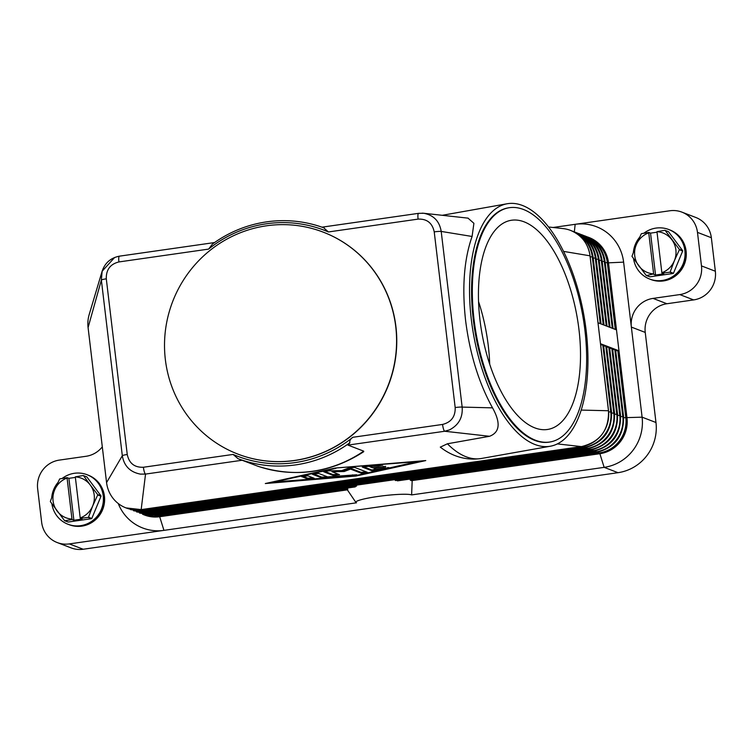 <?xml version="1.0" encoding="UTF-8"?>
<svg xmlns="http://www.w3.org/2000/svg" width="753" height="753" viewBox="0 0 753 753"><rect width="100%" height="100%" fill="white"/><g stroke="black" fill="none" stroke-linecap="round" stroke-linejoin="round"><path stroke-width="1.13" d="M258.091 466.314L238.089 458.718A123.144 119.736 -69 0 0 349.919 442.708L349.74 442.453C349.646 440.411 350.691 438.688 352.875 437.267A121.017 117.675 111 0 1 233.082 454.426L143.399 467.255A6.372 1.308 81.9 0 0 144.331 471.858A6.372 1.308 81.9 0 0 144.868 473.251A6.372 1.308 81.9 0 0 145.536 474.079L141.169 509.612A31.842 30.967 111 0 1 125.996 507.908A31.842 30.967 111 0 1 106.568 482.598L88.082 327.564A31.842 30.967 111 0 1 89.221 314.415L102.126 271.268L101.363 280.069L88.082 327.564M356.95 485.083L354.964 486.937M347.415 488.029L347.754 489.554A35.805 3.991 173.2 0 0 347.359 489.855L159.674 516.727A31.842 30.967 111 0 1 144.501 515.024L144.039 514.845A31.842 30.967 -69 0 0 159.212 516.549L347.754 489.554M118.259 503.531A44.587 43.354 -69 0 0 163.947 530.366L356.489 502.797A28.454 3.172 -6.8 0 1 355.887 502.42L347.359 489.855M355.887 502.42A28.454 3.172 -6.8 0 1 379.841 496.199A28.454 3.172 -6.8 0 1 411.618 494.909L412.192 480.574A35.805 3.991 -6.8 0 0 410.874 480.527L409.858 479.096M397.848 480.8L394.318 479.736M411.618 494.909L604.151 467.349L618.025 472.686L83.207 549.248L69.332 543.911A25.48 24.774 111 0 1 57.19 542.546A25.48 24.774 111 0 1 50.997 539.044A25.48 24.774 111 0 1 41.65 522.3L37.65 488.782A25.48 24.774 111 0 1 42.761 469.966A25.48 24.774 111 0 1 59.336 460.102L86.077 456.28A25.48 24.774 -69 0 0 102.304 446.858M347.745 488.961L158.874 515.993L159.674 516.727L163.947 530.366L69.332 543.911M57.19 542.546L71.064 547.883A25.48 24.774 -69 0 0 83.207 549.248M605.214 262.665L608.029 262.656A31.842 30.967 -69 0 0 588.611 237.346L589.072 237.524A31.842 30.967 111 0 1 608.499 262.835L616.029 329.701L597.986 322.764L600.48 343.707L618.524 350.644L626.524 417.689A31.842 30.967 -69 0 1 599.416 453.532L410.874 480.527M612.697 349.496L615.53 349.59M615.7 350.653L618.524 350.644M553.06 227.481L669.793 210.774A25.48 24.774 111 0 1 681.936 212.139A25.48 24.774 111 0 1 688.129 215.64A25.48 24.774 111 0 1 697.476 232.385L701.476 265.903A25.48 24.774 111 0 1 696.365 284.719A25.48 24.774 111 0 1 679.79 294.583L653.049 298.404A25.48 24.774 -69 0 0 636.464 308.269A25.48 24.774 -69 0 0 631.362 327.084L623.616 262.138L608.499 262.835L626.985 417.868A31.842 30.967 111 0 1 599.877 453.711L412.192 480.574M609.685 348.338L612.528 348.432M606.683 347.189L609.516 347.274M603.68 346.032L606.513 346.116M600.668 344.874L603.501 344.968M581.175 410.074L608.48 410.752L600.499 343.81M557.342 443.903L581.42 446.604C599.943 442.058 608.979 430.123 608.528 410.799L600.536 343.754M440.336 447.131L447.414 443.781L489.544 436.288C499.87 432.326 500.867 422.847 492.528 407.853C478.795 382.901 469.816 353.806 465.608 320.58C461.9 287.392 464.055 259.352 472.093 236.47L473.901 223.302L467.999 218.135M349.919 442.708L347.961 445.098L444.703 431.253L489.544 436.288M347.961 445.098L363.69 451.151L363.718 451.706C330.529 473.11 295.317 477.976 258.053 466.295M355.953 476.056L265.32 483.539L335.132 468.055L425.765 460.572L355.953 476.056L355.896 475.585M233.082 454.417L238.089 458.718M492.528 407.853L462.154 407.091C462.926 417.491 458.69 425.087 449.456 429.897L444.703 431.253A6.372 1.308 -98.1 0 1 444.035 430.424A6.372 1.308 -98.1 0 1 443.498 429.031A6.372 1.308 -98.1 0 1 442.566 424.438L352.884 437.277M271.4 482.193L355.152 475.745L419.59 461.081M419.59 461.457L335.894 467.99M335.932 468.357L271.494 482.654M608.528 410.799L608.48 410.752A31.842 30.967 111 0 1 581.372 446.595L141.272 509.593M562.717 228.545A31.842 30.967 111 0 1 563.046 228.583A31.842 30.967 111 0 1 570.567 230.409A31.842 30.967 111 0 1 589.994 255.719L597.986 322.764M321.973 227.171L418.564 213.344A6.372 1.308 81.9 0 0 418.574 213.344A6.372 1.308 81.9 0 0 418.197 213.739A6.372 1.308 81.9 0 0 417.953 214.831A6.372 1.308 81.9 0 0 418.084 219.114C426.951 218.765 432.335 223.02 434.227 231.886L455.179 407.552C455.443 416.616 451.235 422.245 442.566 424.438M324.204 228.253L324.317 228.018A123.144 119.736 -69 0 0 212.487 244.028L208.6 249.111A121.017 117.675 111 0 1 328.402 231.952L324.204 228.253M471.331 319.564A123.144 56.004 -100.1 0 1 507.174 203.752A123.144 56.004 -100.1 0 1 586.135 330.435A123.144 56.004 -100.1 0 1 550.283 446.237A123.144 56.004 -100.1 0 1 471.331 319.564M143.399 467.255C134.495 467.585 129.111 463.33 127.248 454.492L106.295 278.826C106.06 269.725 110.258 264.096 118.918 261.94A6.372 1.308 -98.1 0 1 118.786 257.658A6.372 1.308 -98.1 0 1 119.03 256.566A6.372 1.308 -98.1 0 1 119.398 256.171C110.682 257.912 104.921 262.948 102.126 271.259L114.635 257.488M323.319 232.178A118.899 115.614 111 0 1 323.404 232.216A118.899 115.614 111 0 1 395.927 326.698A118.899 115.614 111 0 1 238.07 454.163A118.899 115.614 111 0 1 237.976 454.125M165.359 359.605A118.899 115.614 111 0 1 323.225 232.14A118.899 115.614 111 0 1 395.749 326.633A118.899 115.614 111 0 1 237.882 454.097A118.899 115.614 111 0 1 165.359 359.605M106.295 278.826A6.372 0.706 173.2 0 0 102.841 279.467A6.372 0.706 173.2 0 0 101.363 280.069L122.315 455.734C124.057 465.994 130.109 472.131 140.463 474.126L145.536 474.079L242.268 460.234M127.248 454.492A6.372 0.706 173.2 0 0 123.784 455.141A6.372 0.706 173.2 0 0 122.315 455.734L106.568 482.598M455.179 407.552A6.372 0.706 173.2 0 1 459.208 407.128A6.372 0.706 173.2 0 1 462.154 407.091L441.202 231.425L472.093 236.47M434.227 231.886A6.372 0.706 173.2 0 1 438.255 231.453A6.372 0.706 173.2 0 1 441.202 231.425C439.488 221.156 433.634 215.104 423.619 213.25L422.169 213.155M468.168 218.154L423.619 213.25M550.292 441.926L549.549 442.058A118.899 54.075 -100.1 0 1 473.308 319.743A118.899 54.075 -100.1 0 1 507.917 207.941L508.661 207.809A118.899 54.075 -100.1 0 1 584.902 330.115A118.899 54.075 -100.1 0 1 550.292 441.926A118.899 54.075 -100.1 0 1 474.061 319.611A118.899 54.075 -100.1 0 1 508.661 207.809M578.963 329.55A106.154 48.277 -100.1 0 1 548.062 429.379A106.154 48.277 -100.1 0 1 479.99 320.176A106.154 48.277 -100.1 0 1 510.892 220.347A106.154 48.277 -100.1 0 1 578.963 329.55M489.704 364.264A106.154 48.277 79.9 0 0 488.273 345.674A106.154 48.277 79.9 0 0 478.56 301.586M371.944 470.813L362.259 467.048L380.312 465.072L382.533 465.147L378.43 465.975L369.714 466.691L372.622 467.811L385.734 466.38L374.006 468.347L376.914 469.467L388.934 467.613L377.168 470.38L371.944 470.813L371.841 469.976L385.602 467.651M301.689 476.687L307.864 475.802L314.18 478.268L307.939 479.087L301.671 476.536M321.879 477.939L312.354 474.239L318.604 473.421L327.649 476.894L356.706 474.757L324.025 477.948L321.879 477.939L321.776 477.101L327.442 476.818M350.54 469.091L344.159 471.519L332.026 471.745L339.481 474.644L333.24 475.463L323.63 471.736L328.892 470.841L341.787 470.616L348.573 468.027L354.569 467.387L367.37 472.31L361.205 473.195L350.54 469.091L350.437 468.253L361.101 472.357L366.353 471.915M363.257 466.672L371.841 469.976M374.006 468.347L373.921 467.622M369.714 466.691L369.619 465.956M302.612 476.235L307.836 478.249L313.088 477.807M313.352 473.853L321.776 477.101M344.159 471.519L344.055 470.681L350.437 468.253M324.628 471.35L333.137 474.625L338.389 474.192M332.026 471.745L331.922 470.907L344.055 470.681M563.564 251.398L590.004 255.813M679.79 294.583L693.664 299.91L666.923 303.741A25.48 24.774 111 0 0 650.347 313.606A25.48 24.774 111 0 0 645.236 332.421L631.362 327.084L642.102 417.171A44.587 43.354 111 0 1 633.16 450.087A44.587 43.354 111 0 1 604.151 467.349L599.877 453.711L599.077 452.977L410.206 480.019M618.025 472.686A44.587 43.354 -69 0 0 647.034 455.424A44.587 43.354 -69 0 0 655.976 422.508L642.102 417.171L625.799 417.642A31.4 30.534 111 0 1 599.077 452.977L598.71 451.979M623.616 262.138A44.587 43.354 -69 0 0 575.17 224.319L574.332 231.868M697.476 232.385L711.35 237.722A25.48 24.774 -69 0 0 702.003 220.977A25.48 24.774 -69 0 0 695.81 217.476L681.936 212.139M693.664 299.91A25.48 24.774 -69 0 0 710.239 290.056A25.48 24.774 -69 0 0 715.35 271.24L701.476 265.903M711.35 237.722L715.35 271.24M645.236 332.421L655.976 422.508M650.093 279.212A26.543 25.809 -69 0 0 650.234 279.269A26.543 25.809 -69 0 0 685.475 250.815A26.543 25.809 -69 0 0 669.285 229.721A26.543 25.809 -69 0 0 669.135 229.665M633.546 258.618A26.543 25.809 -69 0 0 649.641 279.043A26.543 25.809 -69 0 0 684.882 250.589A26.543 25.809 -69 0 0 668.692 229.496A26.543 25.809 -69 0 0 643.843 233.251M639.561 237.364A26.543 25.809 -69 0 0 633.386 252.255M650.404 279.335A26.543 25.809 -69 0 0 650.564 279.391A26.543 25.809 -69 0 0 685.804 250.947A26.543 25.809 -69 0 0 669.615 229.853A26.543 25.809 -69 0 0 669.445 229.787M669.765 229.91A26.543 25.809 111 0 1 669.916 229.966A26.543 25.809 111 0 1 686.105 251.06A26.543 25.809 111 0 1 650.865 279.514A26.543 25.809 111 0 1 650.714 279.448M665.2 230.446L668.495 231.708A24.416 23.738 -69 0 0 668.184 231.585L664.89 230.314A24.416 23.738 111 0 1 665.2 230.446L679.338 249.375A24.416 23.738 111 0 1 679.357 249.554A24.416 23.738 111 0 1 679.375 249.723L674.368 260.707A21.235 20.642 -69 0 0 675.874 249.836A21.235 20.642 -69 0 0 671.864 239.755A21.235 20.642 -69 0 0 656.964 231.67L664.89 230.314M668.495 231.708L682.632 250.645L679.338 249.375M679.375 249.723L682.679 250.994A24.416 23.738 -69 0 0 682.66 250.815A24.416 23.738 -69 0 0 682.632 250.645M682.679 250.994L673.455 273.273L670.151 272.002A24.416 23.738 111 0 1 669.878 272.219L673.182 273.48A24.416 23.738 -69 0 0 673.455 273.273M673.182 273.48L649.82 276.831L646.516 275.56A24.416 23.738 111 0 1 646.206 275.429L632.068 256.491A24.416 23.738 111 0 1 632.049 256.321A24.416 23.738 111 0 1 632.031 256.152L636.238 244.857A21.235 20.642 -69 0 0 634.732 255.728A21.235 20.642 -69 0 0 638.732 265.809A21.235 20.642 -69 0 0 653.632 273.894L646.516 275.56M669.878 272.219L661.962 273.16L663.76 273.857L655.534 275.033L653.736 274.346M661.962 273.16L661.859 272.718A21.235 20.642 -69 0 0 674.368 260.707L670.151 272.002M648.738 232.442L648.738 232.846A21.235 20.642 -69 0 0 636.238 244.857L641.255 233.872A24.416 23.738 111 0 1 641.518 233.656L648.738 232.442L650.536 233.129L657.03 232.206M656.964 231.67L661.859 272.718M650.536 233.129L655.534 275.033M653.632 273.894L648.738 232.846M649.792 279.099A26.543 25.809 -69 0 0 685.174 250.702A26.543 25.809 -69 0 0 668.843 229.552M68.429 524.417A26.543 25.809 -69 0 0 68.579 524.474A26.543 25.809 -69 0 0 103.82 496.02A26.543 25.809 -69 0 0 87.63 474.927A26.543 25.809 -69 0 0 87.48 474.87M51.882 503.823A26.543 25.809 -69 0 0 67.986 524.248A26.543 25.809 -69 0 0 103.227 495.794A26.543 25.809 -69 0 0 87.037 474.701A26.543 25.809 -69 0 0 62.179 478.456M68.739 524.54A26.543 25.809 -69 0 0 68.909 524.596A26.543 25.809 -69 0 0 104.14 496.152A26.543 25.809 -69 0 0 87.96 475.058A26.543 25.809 -69 0 0 87.79 474.992M88.101 475.115A26.543 25.809 111 0 1 88.252 475.171A26.543 25.809 111 0 1 104.441 496.265A26.543 25.809 111 0 1 69.21 524.719A26.543 25.809 111 0 1 69.06 524.653M97.721 494.928L92.704 505.912A21.235 20.642 -69 0 0 94.21 495.041A21.235 20.642 -69 0 0 90.209 484.96L97.674 494.58A24.416 23.738 111 0 1 97.702 494.759A24.416 23.738 111 0 1 97.721 494.928L101.015 496.199L91.791 518.478L88.496 517.207A24.416 23.738 111 0 1 88.223 517.424L80.307 518.365L82.105 519.062L73.879 520.238L72.081 519.551L64.862 520.765A24.416 23.738 111 0 1 64.551 520.634L50.413 501.696A24.416 23.738 111 0 1 50.385 501.526A24.416 23.738 111 0 1 50.366 501.357L54.583 490.062A21.235 20.642 -69 0 0 53.077 500.933A21.235 20.642 -69 0 0 57.077 511.014A21.235 20.642 -69 0 0 71.977 519.099L72.081 519.551M88.223 517.424L91.527 518.685A24.416 23.738 -69 0 0 91.791 518.478M91.527 518.685L68.156 522.036L64.862 520.765M86.84 476.913A24.416 23.738 -69 0 0 86.529 476.79L83.225 475.519A24.416 23.738 111 0 1 83.536 475.651L86.84 476.913L100.977 495.85L97.674 494.58M83.536 475.651L90.209 484.96A21.235 20.642 -69 0 0 75.309 476.875L83.225 475.519M67.083 477.647L67.083 478.051A21.235 20.642 -69 0 0 54.583 490.062L59.591 479.077A24.416 23.738 111 0 1 59.864 478.861L67.083 477.647L68.881 478.334L75.375 477.411M80.307 518.365L80.204 517.923A21.235 20.642 -69 0 0 92.704 505.912L88.496 517.207M71.977 519.099L67.083 478.051M68.881 478.334L73.879 520.238M75.309 476.875L80.204 517.923M57.906 482.569A26.543 25.809 -69 0 0 51.722 497.46M68.137 524.304A26.543 25.809 -69 0 0 103.519 495.907A26.543 25.809 -69 0 0 87.179 474.757M590.173 256.877L592.282 256.829A31.4 30.534 -69 0 0 576.026 233.176M600.245 323.63L592.282 256.829L593.006 256.971M595.708 450.821L596.508 452.365M614.796 349.448L622.797 416.484A31.4 30.534 111 0 1 596.065 451.828L395.41 480.546M356.527 486.109L155.871 514.836L156.304 515.372M158.544 515.071L158.874 515.993A31.4 30.534 111 0 1 146.939 515.297M155.532 513.913L155.871 514.836A31.4 30.534 111 0 1 143.936 514.139M142.552 514.224A31.842 30.967 -69 0 0 144.039 514.845L142.552 514.224M623.682 417.699L625.799 417.642L617.808 350.597M620.67 416.541L623.522 416.635M592.696 449.663L593.063 450.671L152.859 513.678L153.301 514.224M611.794 348.291L619.785 415.336A31.4 30.534 111 0 1 593.063 450.671L593.449 451.226C611.973 446.68 621.009 434.745 620.557 415.421L620.519 415.477M617.667 415.383L620.557 415.421L612.565 348.375M152.53 512.755L152.859 513.678A31.4 30.534 111 0 1 140.924 512.981M589.693 448.506L590.051 449.513L149.856 512.52L150.289 513.066M608.782 347.133L616.782 414.178A31.4 30.534 111 0 1 590.051 449.513L590.493 450.049M614.655 414.225L617.507 414.319M149.518 511.598L149.856 512.52A31.4 30.534 111 0 1 137.921 511.833M586.681 447.348L587.048 448.355L146.844 511.372L147.287 511.908M605.779 345.975L613.77 413.021A31.4 30.534 111 0 1 587.048 448.355L587.481 448.892M611.652 413.068L614.504 413.162M146.515 510.449L146.844 511.372A31.4 30.534 111 0 1 134.909 510.675M583.679 446.19L584.036 447.197L143.842 510.214L144.275 510.75M602.767 344.818L610.768 411.863A31.4 30.534 111 0 1 584.036 447.197L584.432 447.762C602.955 443.216 611.991 431.281 611.54 411.957L611.492 412.004M608.64 411.919L611.54 411.957L603.539 344.912M143.503 509.292L143.842 510.214A31.4 30.534 111 0 1 131.907 509.517M602.202 261.507L604.301 261.451A31.4 30.534 -69 0 0 588.055 237.797M612.274 328.252L604.301 261.451L605.035 261.592M615.276 329.409L607.313 262.609A31.4 30.534 -69 0 0 591.067 238.955M588.611 237.346A31.842 30.967 -69 0 0 587.086 236.809L588.611 237.346M599.2 260.35L602.033 260.444M609.262 327.094L601.299 260.293A31.4 30.534 -69 0 0 585.053 236.64M596.188 259.192L599.021 259.286M606.259 325.945L598.296 259.136A31.4 30.534 -69 0 0 582.041 235.491M593.185 258.034L596.018 258.128M603.247 324.788L595.284 257.987A31.4 30.534 -69 0 0 579.038 234.334M328.402 231.952L418.084 219.114M118.918 261.94L208.6 249.102M550.283 446.237L481.402 458.483A123.144 56.004 -100.1 0 1 447.414 443.781M377.168 470.38L377.074 469.543M387.917 467.999L387.851 467.472M383.258 467.02L383.183 466.333M378.43 465.975L378.335 465.232M307.939 479.087L307.836 478.249M324.025 477.948L323.922 477.11M352.611 475.585L352.517 474.842M361.205 473.195L361.101 472.357M333.24 475.463L333.137 474.625M363.69 451.151A123.144 119.736 111 0 1 257.997 466.276M666.923 303.741L653.049 298.404M601.045 323.931L593.053 256.914C591.18 244.772 584.686 236.32 573.57 231.566L572.054 231.03M139.54 513.075L156.257 515.4L355.247 486.909M397.471 480.866L596.461 452.384C614.985 447.837 624.021 435.902 623.569 416.578L615.568 349.533M136.538 511.918L153.254 514.243L593.449 451.226M133.526 510.76L150.242 513.085L590.446 450.068C608.97 445.522 618.006 433.587 617.554 414.263L609.553 347.227M130.523 509.602L147.24 511.927L587.434 448.92C605.958 444.374 614.994 432.429 614.542 413.105L606.551 346.069M127.511 508.444L144.228 510.769L584.432 447.762M581.42 446.604L141.225 509.612L125.996 507.908M613.064 328.562L605.073 261.545C603.209 249.394 596.715 240.941 585.599 236.188L584.083 235.651M610.062 327.404L602.071 260.387C600.197 248.236 593.703 239.793 582.596 235.03L581.071 234.494M607.059 326.247L599.068 259.23C597.195 247.078 590.7 238.635 579.584 233.882L578.069 233.336M604.047 325.089L596.056 258.072C594.183 245.93 587.688 237.477 576.582 232.724L575.057 232.188M570.567 230.409C581.674 235.162 588.168 243.614 590.041 255.756L598.033 322.783M507.174 203.752L442.246 215.302M214.558 242.551L119.398 256.171M440.279 447.094C448.656 453.692 462.719 461.297 481.402 458.483M418.574 213.344L423.704 213.268M548.579 226.992L563.046 228.583M669.285 229.721L668.692 229.496M650.234 279.269L649.641 279.043M68.579 524.474L67.986 524.248M87.63 474.927L87.037 474.701"/></g></svg>
